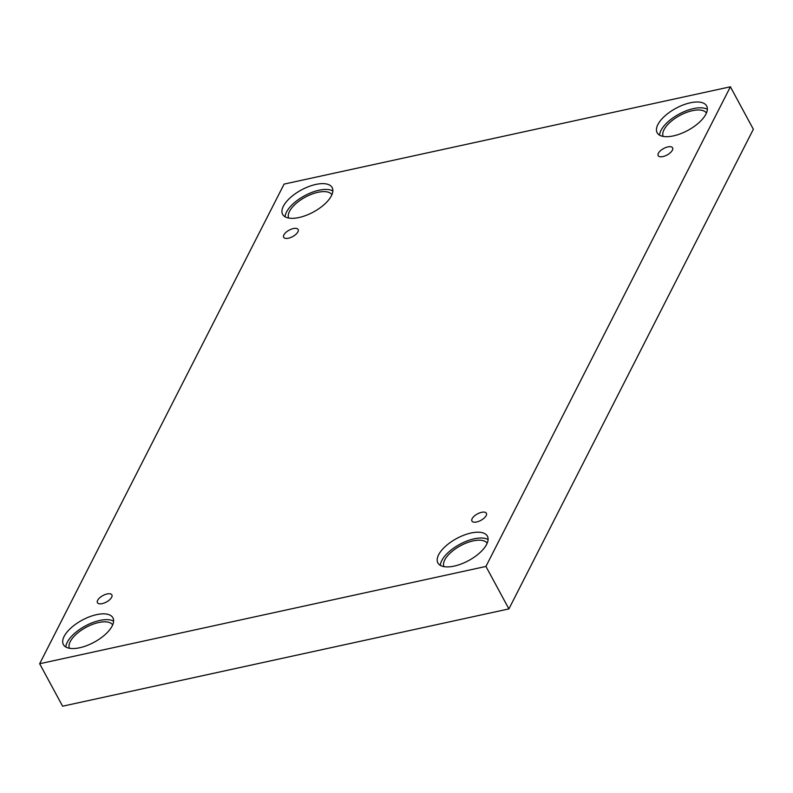 <?xml version="1.0" encoding="UTF-8"?>
<svg xmlns="http://www.w3.org/2000/svg" width="793" height="793" viewBox="0 0 793 793"><rect width="100%" height="100%" fill="white"/><g stroke="black" fill="none" stroke-linecap="round" stroke-linejoin="round"><path stroke-width="1.19" d="M39.65 663.741L62.607 706.206L508.908 608.905L753.35 129.259L730.393 86.794L284.092 184.095L39.65 663.741L485.94 566.44L508.908 608.905M486.168 515.619A8.208 3.668 151.6 0 1 478.784 521.338A8.208 3.668 151.6 0 1 471.934 521.051A8.208 3.668 151.6 0 1 477.416 513.923A8.208 3.668 151.6 0 1 486.377 513.24A8.208 3.668 151.6 0 1 486.168 515.619M485.94 566.44L730.393 86.794M672.385 150.214A8.208 3.668 151.6 0 1 665.01 155.934A8.208 3.668 151.6 0 1 658.16 155.646A8.208 3.668 151.6 0 1 663.642 148.519A8.208 3.668 151.6 0 1 672.603 147.835A8.208 3.668 151.6 0 1 672.385 150.214M297.89 231.863A8.208 3.668 151.6 0 1 290.506 237.583A8.208 3.668 151.6 0 1 283.666 237.295A8.208 3.668 151.6 0 1 289.138 230.168A8.208 3.668 151.6 0 1 298.109 229.484A8.208 3.668 151.6 0 1 297.89 231.863M111.664 597.258A8.208 3.668 151.6 0 1 104.279 602.987A8.208 3.668 151.6 0 1 97.44 602.7A8.208 3.668 151.6 0 1 102.912 595.573A8.208 3.668 151.6 0 1 111.882 594.889A8.208 3.668 151.6 0 1 111.664 597.258M705.929 114.103A28.142 12.559 151.6 0 1 680.612 133.72A28.142 12.559 151.6 0 1 657.139 132.728A28.142 12.559 151.6 0 1 675.923 108.294A28.142 12.559 151.6 0 1 706.652 105.955A28.142 12.559 151.6 0 1 705.929 114.103M486.674 544.305A28.142 12.559 151.6 0 1 461.357 563.932A28.142 12.559 151.6 0 1 437.885 562.941A28.142 12.559 151.6 0 1 456.669 538.506A28.142 12.559 151.6 0 1 487.398 536.167A28.142 12.559 151.6 0 1 486.674 544.305M112.18 625.955A28.142 12.559 151.6 0 1 86.863 645.581A28.142 12.559 151.6 0 1 63.39 644.58A28.142 12.559 151.6 0 1 82.175 620.146A28.142 12.559 151.6 0 1 112.903 617.806A28.142 12.559 151.6 0 1 112.18 625.955M331.434 195.742A28.142 12.559 151.6 0 1 306.118 215.369A28.142 12.559 151.6 0 1 282.635 214.368A28.142 12.559 151.6 0 1 301.429 189.933A28.142 12.559 151.6 0 1 332.158 187.594A28.142 12.559 151.6 0 1 331.434 195.742M288.662 218.055A24.623 10.993 151.6 0 1 305.315 197.13A24.623 10.993 151.6 0 1 331.94 194.652M332.852 190.974A28.142 12.559 -28.4 0 0 304.571 195.752A28.142 12.559 -28.4 0 0 285.084 216.806M69.407 648.258A24.623 10.993 151.6 0 1 86.06 627.342A24.623 10.993 151.6 0 1 112.685 624.864M113.597 621.187A28.142 12.559 -28.4 0 0 85.317 625.964A28.142 12.559 -28.4 0 0 65.829 647.019M443.902 566.618A24.623 10.993 151.6 0 1 460.555 545.703A24.623 10.993 151.6 0 1 487.18 543.215M488.101 539.547A28.142 12.559 -28.4 0 0 459.811 544.315A28.142 12.559 -28.4 0 0 440.323 565.369M663.156 136.406A24.623 10.993 151.6 0 1 679.809 115.491A24.623 10.993 151.6 0 1 706.434 113.002M707.356 109.335A28.142 12.559 -28.4 0 0 679.066 114.103A28.142 12.559 -28.4 0 0 659.578 135.157"/></g></svg>
